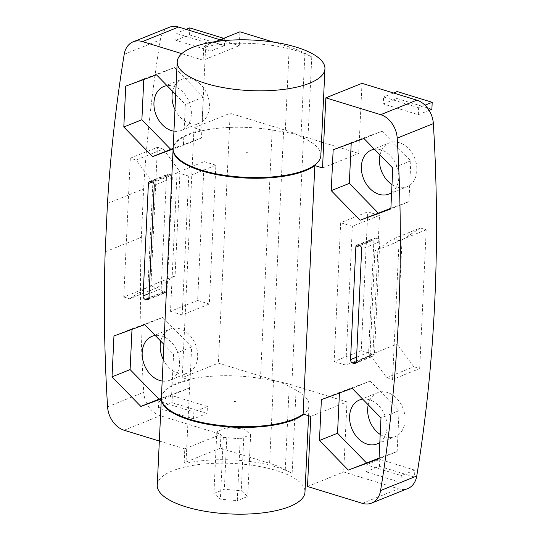 <?xml version="1.0" encoding="UTF-8"?>
<svg xmlns="http://www.w3.org/2000/svg" width="541" height="541" viewBox="0 0 541 541"><rect width="100%" height="100%" fill="white"/><g stroke="black" fill="none" stroke-linecap="round" stroke-linejoin="round"><path stroke-width="0.41" stroke-dasharray="2.71 2.03" d="M240.204 438.832L250.639 434.639L244.174 428.959L227.267 427.471L216.826 431.664L223.298 437.344L240.204 438.832L237.289 500.587A393.327 366.981 21.9 0 1 220.383 499.1A393.327 145.61 84.4 0 1 213.918 493.412A393.327 221.37 107.1 0 0 224.353 489.22A393.327 366.981 -158.1 0 0 241.259 490.714A393.327 145.61 -95.6 0 0 247.731 496.395A393.327 221.37 -72.9 0 1 237.289 500.587M250.639 434.639L247.731 496.395M244.174 428.959L241.259 490.714M223.298 437.344L220.383 499.1M157.255 485.189A73.948 25.305 -177.3 0 1 199.108 464.516A73.948 25.305 -177.3 0 1 276.316 470.521A73.948 25.305 -177.3 0 1 304.975 492.154M400.962 482.525L401.294 475.586L366.23 464.827L365.905 471.766L400.962 482.525L414.521 477.081L414.852 470.136L401.294 475.586M418.639 107.747L383.583 96.988L383.251 103.933L418.315 114.685L418.639 107.747L425.016 105.184M420.377 227.977L402.031 239.947L397.121 344.049L413.831 366.778L419.674 368.577L426.22 229.769L420.377 227.977L393.26 238.865L374.913 250.841L402.031 239.947M380.208 434.443A23.662 17.806 -111.9 0 0 395.2 436.641A23.662 17.806 -111.9 0 0 405.081 420.418A23.662 17.806 -111.9 0 0 396.458 398.135A23.662 17.806 -111.9 0 0 377.564 392.725A23.662 17.806 -111.9 0 0 368.225 404.824M391.988 184.589A23.662 17.806 -111.9 0 0 406.981 186.787A23.662 17.806 -111.9 0 0 416.861 170.571A23.662 17.806 -111.9 0 0 408.239 148.288A23.662 17.806 -111.9 0 0 389.344 142.871A23.662 17.806 -111.9 0 0 380.005 154.969M310.811 416.408L346.97 401.889L343.663 471.982L398.501 488.807A22.181 16.69 -111.9 0 0 407.752 488.57M346.97 401.889L291.822 384.962A73.948 25.305 2.7 0 0 271.853 380.364L260.471 378.47A73.948 25.305 2.7 0 0 161.38 397.743M361.997 83.328L358.69 153.421L323.721 142.696M321.489 142.013L303.542 136.501A73.948 25.305 2.7 0 0 283.572 131.896L272.184 130.009A73.948 25.305 2.7 0 0 173.12 148.931M379.478 215.426L367.792 211.835L361.246 350.642L372.932 354.233L379.478 215.426L352.36 226.314L340.674 222.73L367.792 211.835M162.165 381.047A23.662 17.806 -111.9 0 0 169.685 380.255A23.662 17.806 -111.9 0 0 179.565 364.032A23.662 17.806 -111.9 0 0 155.253 335.494M163.186 359.407A23.662 17.806 -111.9 0 0 187.768 372.992A23.662 17.806 -111.9 0 0 197.648 356.769A23.662 17.806 -111.9 0 0 189.025 334.487A23.662 17.806 -111.9 0 0 170.131 329.077A23.662 17.806 -111.9 0 0 160.792 341.175M161.353 398.284L189.702 387.877L191.629 347.004L162.794 317.425L132.031 328.718L132.004 329.354M132.031 328.718L113.955 335.975M162.794 317.425L144.718 324.688M191.629 347.004L173.553 354.267L171.625 395.14L161.319 398.92M163.896 344.36L173.553 354.267M189.702 387.877L171.625 395.14M173.945 131.199A23.662 17.806 -111.9 0 0 181.472 130.401A23.662 17.806 -111.9 0 0 191.352 114.185A23.662 17.806 -111.9 0 0 167.034 85.64M174.966 109.553A23.662 17.806 -111.9 0 0 199.548 123.138A23.662 17.806 -111.9 0 0 209.428 106.922A23.662 17.806 -111.9 0 0 200.806 84.639A23.662 17.806 -111.9 0 0 181.911 79.223A23.662 17.806 -111.9 0 0 172.572 91.321M173.134 148.43L201.489 138.023L203.416 97.15L174.581 67.571L143.811 78.864L143.784 79.5M174.581 67.571L156.498 74.834M203.416 97.15L185.333 104.413L183.406 145.286L173.106 149.066M175.676 94.506L185.333 104.413M201.489 138.023L183.406 145.286M143.811 78.864L125.735 86.127M169.34 27.287A22.181 16.69 -111.9 0 0 160.352 39.811A1434.529 1079.356 -111.9 0 0 143.615 188.944L141.336 237.276A1434.529 1079.356 -111.9 0 0 143.737 392.279A22.181 16.69 -111.9 0 0 160.258 415.711L220.958 434.335L220.302 448.212L184.15 462.738L186.003 463.306L189.932 380.019L182.229 377.659L218.388 363.139L273.536 380.059A73.948 25.305 -177.3 0 1 289.205 386.389L296.069 390.095A73.948 25.305 -177.3 0 1 309.067 405.405A73.948 25.305 -177.3 0 1 303.731 414.237M215.406 41.65L203.781 46.316L203.132 60.2L239.284 45.674L239.94 31.797M220.065 39.777L239.284 45.674M203.132 60.2L181.79 53.647M246.54 152.251L247.731 152.102L246.54 152.251M182.229 377.659L194.016 127.811L230.168 113.285L218.388 363.139M320.854 155.551A73.948 25.305 2.7 0 0 307.849 140.247L300.985 136.542A73.948 25.305 2.7 0 0 285.323 130.205L230.168 113.285M194.016 127.811L201.712 130.171A73.948 25.305 2.7 0 0 173.127 148.586M235.66 401.74L234.469 401.889L235.66 401.74M161.367 398.088A73.948 25.305 -177.3 0 1 189.932 380.019M159.338 441.043L184.799 448.854L184.15 462.738M184.799 448.854L220.958 434.335M105.177 251.802L141.336 237.276M203.781 46.316L205.641 46.884L201.712 130.171M273.645 42.137L289.246 46.925A73.948 25.305 2.7 0 1 304.914 53.255L311.778 56.961A73.948 25.305 2.7 0 0 296.116 50.631A73.948 25.305 2.7 0 0 205.641 46.884M193.529 418.876L193.861 411.938L158.797 401.179L158.472 408.117L193.529 418.876L207.088 413.432L207.419 406.487L193.861 411.938M211.206 44.098L176.143 33.339L175.818 40.284L210.875 51.037L211.206 44.098L224.765 38.654L223.69 38.323M215.866 165.221L204.18 161.637L197.634 300.444L209.32 304.028L215.866 165.221L188.748 176.116L177.063 172.525L204.18 161.637M296.069 390.095L292.14 473.382L285.276 469.676A73.948 25.305 2.7 0 0 269.614 463.339L220.302 448.212M163.281 149.086L157.431 147.294L150.892 286.101L156.734 287.893L175.081 275.917L179.991 171.815L163.281 149.086L136.156 159.98L130.313 158.182L157.431 147.294M292.14 473.382A73.948 25.305 2.7 0 0 276.478 467.052A73.948 25.305 2.7 0 0 186.003 463.306M107.456 203.463L143.615 188.944M246.507 152.941L247.697 152.799L246.507 152.941M168.954 174.195A2.955 2.225 -111.9 0 0 167.724 174.229A2.955 2.225 -111.9 0 0 166.486 176.258L161.184 288.691A2.955 2.225 -111.9 0 0 163.396 292.181L164.559 292.539A2.955 2.225 -111.9 0 0 165.796 292.512A2.955 2.225 -111.9 0 0 167.027 290.483L172.329 178.05A2.955 2.225 -111.9 0 0 170.124 174.554L168.954 174.195L150.878 181.458M177.063 172.525L170.516 311.332L197.634 300.444M170.516 311.332L182.202 314.923L209.32 304.028M182.202 314.923L188.748 176.116M130.313 158.182L123.767 296.989L150.892 286.101M123.767 296.989L129.61 298.788L156.734 287.893M129.61 298.788L147.964 286.811L175.081 275.917M147.964 286.811L152.873 182.709L179.991 171.815M152.873 182.709L136.156 159.98M186.084 29.349L176.143 33.339M189.702 27.895L189.377 34.834L175.818 40.284M189.377 34.834L224.434 45.593L210.875 51.037M224.434 45.593L224.765 38.654M207.419 406.487L172.356 395.735L158.797 401.179M172.356 395.735L172.031 402.673L158.472 408.117M172.031 402.673L207.088 413.432M307.511 486.508L343.663 471.982M322.531 167.947L358.69 153.421M390.873 208.299L408.922 201.671L410.849 160.799L382.014 131.22L351.251 142.513L351.217 143.149M351.251 142.513L333.168 149.776M408.922 201.671L390.845 208.934M410.849 160.799L392.773 168.062M382.014 131.22L363.931 138.482M391.616 192.582A23.662 17.806 -111.9 0 0 398.785 177.833A23.662 17.806 -111.9 0 0 374.467 149.289M373.926 239.906L368.624 352.34A2.955 2.225 -111.9 0 0 370.828 355.829L371.998 356.188A2.955 2.225 -111.9 0 0 373.229 356.161A2.955 2.225 -111.9 0 0 374.467 354.132L379.768 241.699A2.955 2.225 -111.9 0 0 377.557 238.202L376.394 237.844A2.955 2.225 -111.9 0 0 375.156 237.878A2.955 2.225 -111.9 0 0 373.926 239.906L359.785 245.587M379.092 458.146L397.141 451.525L399.069 410.653L370.227 381.074L339.464 392.367L339.437 393.003M339.464 392.367L321.388 399.623M397.141 451.525L379.058 458.788M399.069 410.653L380.986 417.916M370.227 381.074L352.15 388.337M379.829 442.437A23.662 17.806 -111.9 0 0 386.998 427.681A23.662 17.806 -111.9 0 0 362.686 399.136M374.913 250.841L370.003 354.943L397.121 344.049M370.003 354.943L386.714 377.672L413.831 366.778M386.714 377.672L392.556 379.464L419.674 368.577M392.556 379.464L399.102 240.657L426.22 229.769M399.102 240.657L393.26 238.865M340.674 222.73L334.128 361.537L361.246 350.642M334.128 361.537L345.814 365.121L372.932 354.233M345.814 365.121L352.36 226.314M393.517 92.998L383.583 96.988M397.141 91.544L396.81 98.482L383.251 103.933M396.81 98.482L431.874 109.241M429.121 110.344L418.315 114.685M414.852 470.136L379.796 459.383L366.23 464.827M379.796 459.383L379.464 466.322L365.905 471.766M379.464 466.322L414.521 477.081M227.267 427.471L224.353 489.22M216.826 431.664L213.918 493.412M234.787 401.408L235.977 401.26L234.787 401.408M303.542 136.501L291.822 384.962M124.2 54.337L160.352 39.811M124.099 430.23L160.258 415.711M107.578 406.805L143.737 392.279M273.536 380.059L269.614 463.339M289.246 46.925L285.323 130.205M289.205 386.389L285.276 469.676M311.778 56.961L307.849 140.247M166.486 176.258L152.352 181.938M161.184 288.691L149.147 293.526M163.396 292.181L148.931 297.99M164.559 292.539L148.626 298.943M167.027 290.483L148.951 297.746M172.329 178.05L154.253 185.313M170.124 174.554L152.048 181.817M272.184 130.009L260.471 378.47M283.572 131.896L271.853 380.364M362.342 503.333L398.501 488.807M368.624 352.34L356.587 357.175M370.828 355.829L356.363 361.638M371.998 356.188L356.066 362.592M374.467 354.132L356.384 361.395M379.768 241.699L361.686 248.961M377.557 238.202L359.481 245.465M376.394 237.844L358.311 245.107M304.914 53.255L300.985 136.542M169.685 380.255L187.768 372.992M152.048 336.34L170.131 329.077M181.472 130.401L199.548 123.138M163.828 86.486L181.911 79.223M308.58 415.725L309.067 405.405M247.697 152.799L247.731 152.102M246.216 152.724L246.25 152.035M149.647 181.492L167.724 174.229M147.713 299.775L165.796 292.512M388.905 194.05L406.981 186.787M371.268 150.134L389.344 142.871M355.153 363.424L373.229 356.161M357.08 245.141L375.156 237.878M377.124 443.904L395.2 436.641M359.481 399.988L377.564 392.725M235.944 401.956L235.977 401.26M234.469 401.889L234.503 401.192"/><path stroke-width="0.81" d="M308.58 415.725L304.975 492.154A73.948 25.305 -177.3 0 1 229.925 513.95A73.948 25.305 -177.3 0 1 157.255 485.189L161.346 398.44A73.948 25.305 -177.3 0 1 161.367 398.088M368.225 404.824A23.662 17.806 -111.9 0 0 380.208 434.443M380.005 154.969A23.662 17.806 -111.9 0 0 391.988 184.589M323.721 142.696L321.489 142.013M371.593 503.096L407.752 488.57A22.181 16.69 -111.9 0 0 416.739 476.019A1449.312 1090.487 -111.9 0 0 433.355 123.612A22.181 16.69 -111.9 0 0 416.827 100.153L361.997 83.328L325.838 97.847L322.531 167.947L314.835 165.587L303.116 414.048L310.811 416.408L307.511 486.508L362.342 503.333A22.181 16.69 -111.9 0 0 371.593 503.096A22.181 16.69 -111.9 0 0 380.58 490.545A1449.312 1090.487 -111.9 0 0 397.202 138.131A22.181 16.69 -111.9 0 0 380.675 114.672L325.838 97.847M155.253 335.494A23.662 17.806 -111.9 0 0 152.048 336.34A23.662 17.806 -111.9 0 0 142.871 360.198A23.662 17.806 -111.9 0 0 162.165 381.047M160.792 341.175A23.662 17.806 -111.9 0 0 163.186 359.407M132.004 329.354L130.104 369.591L158.939 399.17L161.353 398.284M130.104 369.591L112.028 376.847L113.955 335.975L144.718 324.688L163.896 344.36M158.939 399.17L140.863 406.426L112.028 376.847M161.319 398.92L140.863 406.426M167.034 85.64A23.662 17.806 -111.9 0 0 163.828 86.486A23.662 17.806 -111.9 0 0 154.652 110.344A23.662 17.806 -111.9 0 0 173.945 131.199M172.572 91.321A23.662 17.806 -111.9 0 0 174.966 109.553M143.784 79.5L141.884 119.737L170.726 149.316L173.134 148.43M141.884 119.737L123.808 127L125.735 86.127L156.498 74.834L175.676 94.506M170.726 149.316L152.643 156.579L123.808 127M173.106 149.066L152.643 156.579M178.591 27.05A22.181 16.69 -111.9 0 0 169.34 27.287L133.181 41.806A22.181 16.69 68.1 0 1 142.432 41.576L178.591 27.05L220.065 39.777M159.338 441.043L124.099 430.23A22.181 16.69 68.1 0 1 107.578 406.805A1434.529 1079.356 68.1 0 1 105.177 251.802L107.456 203.463A1434.529 1079.356 68.1 0 1 124.2 54.337A22.181 16.69 68.1 0 1 133.181 41.806M181.79 53.647L142.432 41.576M273.645 42.137L239.94 31.797L215.406 41.65M177.218 61.83L173.127 148.586A73.948 25.305 2.7 0 0 245.797 177.347A73.948 25.305 2.7 0 0 320.854 155.551L324.945 68.795A73.948 25.305 -177.3 0 1 309.513 83.246A73.948 25.305 -177.3 0 1 226.638 88.197A73.948 25.305 -177.3 0 1 177.218 61.83A73.948 25.305 -177.3 0 1 219.071 41.157A73.948 25.305 -177.3 0 1 296.279 47.162A73.948 25.305 -177.3 0 1 324.945 68.795M303.731 414.237A73.948 25.305 -177.3 0 1 220.566 426.139A73.948 25.305 -177.3 0 1 161.346 398.44M143.108 295.954L148.41 183.521A2.955 2.225 68.1 0 1 149.647 181.492A2.955 2.225 68.1 0 1 150.878 181.458L152.048 181.817A2.955 2.225 68.1 0 1 154.253 185.313L148.951 297.746A2.955 2.225 68.1 0 1 147.713 299.775A2.955 2.225 68.1 0 1 146.483 299.802L145.313 299.444A2.955 2.225 68.1 0 1 143.108 295.954L149.147 293.526M223.69 38.323L189.702 27.895L186.084 29.349M173.12 148.931A73.948 25.305 2.7 0 0 173.093 149.282L161.38 397.743A73.948 25.305 2.7 0 0 219.774 425.348A73.948 25.305 2.7 0 0 303.116 414.048M173.093 149.282A73.948 25.305 2.7 0 0 231.494 176.887A73.948 25.305 2.7 0 0 314.835 165.587M348.296 470.075L319.46 440.496L321.388 399.623L352.15 388.337L380.986 417.916L379.058 458.788L348.296 470.075L379.092 458.146M352.746 363.092A2.955 2.225 68.1 0 1 350.541 359.603L355.843 247.169A2.955 2.225 68.1 0 1 357.08 245.141A2.955 2.225 68.1 0 1 358.311 245.107L359.481 245.465A2.955 2.225 68.1 0 1 361.686 248.961L356.384 361.395A2.955 2.225 68.1 0 1 355.153 363.424A2.955 2.225 68.1 0 1 353.915 363.451L352.746 363.092L356.363 361.638M360.076 220.228L331.241 190.648L333.168 149.776L363.931 138.482L392.773 168.062L390.845 208.934L360.076 220.228L390.873 208.299M351.217 143.149L349.324 183.385L331.241 190.648M349.324 183.385L378.159 212.965M374.467 149.289A23.662 17.806 -111.9 0 0 371.268 150.134A23.662 17.806 -111.9 0 0 363.566 178.726A23.662 17.806 -111.9 0 0 388.905 194.05A23.662 17.806 -111.9 0 0 391.616 192.582M339.437 393.003L337.537 433.24L319.46 440.496M337.537 433.24L366.372 462.819M362.686 399.136A23.662 17.806 -111.9 0 0 359.481 399.988A23.662 17.806 -111.9 0 0 351.778 428.58A23.662 17.806 -111.9 0 0 377.124 443.904A23.662 17.806 -111.9 0 0 379.829 442.437M429.121 110.344L431.874 109.241L432.198 102.303L397.141 91.544L393.517 92.998M432.198 102.303L425.016 105.184M152.352 181.938L148.41 183.521M148.931 297.99L145.313 299.444M148.626 298.943L146.483 299.802M380.675 114.672L416.827 100.153M380.58 490.545L416.739 476.019M397.202 138.131L433.355 123.612M356.587 357.175L350.541 359.603M359.785 245.587L355.843 247.169M356.066 362.592L353.915 363.451"/></g></svg>
